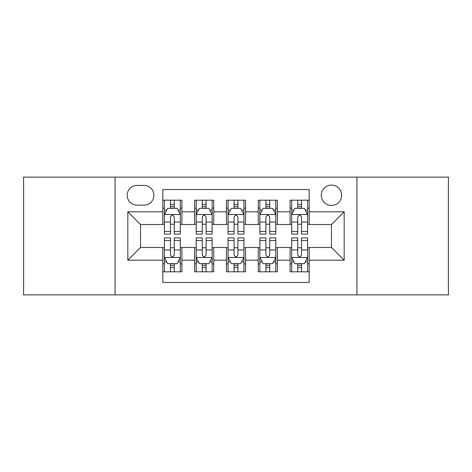 <?xml version="1.0" encoding="UTF-8"?>
<svg xmlns="http://www.w3.org/2000/svg" width="472" height="472" viewBox="0 0 472 472"><rect width="100%" height="100%" fill="white"/><g stroke="black" fill="none" stroke-linecap="round" stroke-linejoin="round"><path stroke-width="0.71" d="M331.462 185.089A10.183 10.183 0 0 0 321.279 195.272A10.183 10.183 0 0 0 331.462 205.45A10.183 10.183 0 0 0 341.645 195.272A10.183 10.183 0 0 0 331.462 185.089M356.915 294.87L448.4 294.87L448.4 177.13L356.915 177.13L356.915 294.87L115.085 294.87L115.085 177.13L23.6 177.13L23.6 294.87L115.085 294.87M309.184 200.205L290.097 200.205L290.097 211.816L277.365 211.816L277.365 224.542L290.097 224.542L290.097 211.816M277.365 211.816L277.365 200.205L258.272 200.205L258.272 211.816L245.546 211.816L245.546 224.542L258.272 224.542L258.272 211.816M245.546 211.816L245.546 200.205L226.454 200.205L226.454 211.816L213.727 211.816L213.727 224.542L226.454 224.542L226.454 211.816M213.727 211.816L213.727 200.205L194.635 200.205L194.635 224.542L181.903 224.542L181.903 200.205L162.816 200.205M162.816 271.795L181.903 271.795L181.903 247.458L194.635 247.458L194.635 271.795L213.727 271.795L213.727 247.458L226.454 247.458L226.454 260.184L213.727 260.184M226.454 260.184L226.454 271.795L245.546 271.795L245.546 247.458L258.272 247.458L258.272 260.184L245.546 260.184M258.272 260.184L258.272 271.795L277.365 271.795L277.365 247.458L290.097 247.458L290.097 260.184L277.365 260.184M137.039 205.137L144.037 205.137A9.865 9.865 0 0 0 153.901 195.272A9.865 9.865 0 0 0 144.037 185.407L137.039 185.407A9.865 9.865 0 0 0 127.174 195.272A9.865 9.865 0 0 0 137.039 205.137M356.915 177.13L115.085 177.13M309.184 211.816L309.184 189.543L162.816 189.543L162.816 224.542L140.538 224.542L140.538 247.458L162.816 247.458L162.816 282.457L309.184 282.457L309.184 247.458L331.462 247.458L331.462 224.542L309.184 224.542L309.184 211.816L344.188 211.816L344.188 260.184L309.184 260.184M162.816 260.184L127.812 260.184L127.812 211.816L162.816 211.816M290.097 260.184L290.097 271.795L309.184 271.795M162.816 208.158L164.403 208.158M170.451 208.158L174.268 208.158M180.316 208.158L181.903 208.158M162.816 224.224L164.403 224.224M170.451 224.224L174.268 224.224M180.316 224.224L181.903 224.224M162.816 247.776L164.403 247.776M170.451 247.776L174.268 247.776M180.316 247.776L181.903 247.776M162.816 263.842L164.403 263.842M170.451 263.842L174.268 263.842M180.316 263.842L181.903 263.842M194.635 224.224L196.222 224.224M202.27 224.224L206.087 224.224M212.135 224.224L213.727 224.224M194.635 208.158L196.222 208.158M202.27 208.158L206.087 208.158M212.135 208.158L213.727 208.158M194.635 247.776L196.222 247.776M202.27 247.776L206.087 247.776M212.135 247.776L213.727 247.776M194.635 263.842L196.222 263.842M202.27 263.842L206.087 263.842M212.135 263.842L213.727 263.842M226.454 247.776L228.047 247.776M234.088 247.776L237.912 247.776M243.953 247.776L245.546 247.776M226.454 263.842L228.047 263.842M234.088 263.842L237.912 263.842M243.953 263.842L245.546 263.842M226.454 208.158L228.047 208.158M234.088 208.158L237.912 208.158M243.953 208.158L245.546 208.158M226.454 224.224L228.047 224.224M234.088 224.224L237.912 224.224M243.953 224.224L245.546 224.224M258.272 247.776L259.865 247.776M265.913 247.776L269.73 247.776M275.778 247.776L277.365 247.776M258.272 263.842L259.865 263.842M265.913 263.842L269.73 263.842M275.778 263.842L277.365 263.842M258.272 208.158L259.865 208.158M265.913 208.158L269.73 208.158M275.778 208.158L277.365 208.158M258.272 224.224L259.865 224.224M265.913 224.224L269.73 224.224M275.778 224.224L277.365 224.224M290.097 247.776L291.684 247.776M297.732 247.776L301.549 247.776M307.596 247.776L309.184 247.776M290.097 263.842L291.684 263.842M297.732 263.842L301.549 263.842M307.596 263.842L309.184 263.842M290.097 208.158L291.684 208.158M297.732 208.158L301.549 208.158M307.596 208.158L309.184 208.158M290.097 224.224L291.684 224.224M297.732 224.224L301.549 224.224M307.596 224.224L309.184 224.224M140.538 224.542L127.812 211.816M140.538 247.458L127.812 260.184M344.188 211.816L331.462 224.542M344.188 260.184L331.462 247.458M174.268 204.341L170.451 204.341M180.316 231.498L174.268 231.498L174.268 234.088L180.316 234.088L180.316 214.683L177.13 208.317L167.584 208.317L164.403 214.683L164.403 234.088L170.451 234.088L170.451 231.498L164.403 231.498M164.403 214.683L164.403 200.205M180.316 214.683L180.316 200.205M170.451 208.317L170.451 200.205M174.268 200.205L174.268 208.317M174.268 231.498L174.268 217.067C173 214.612 171.725 214.612 170.451 217.067L170.451 231.498M170.451 267.659L174.268 267.659M164.403 240.502L170.451 240.502L170.451 237.912L164.403 237.912L164.403 257.317L167.584 263.683L177.13 263.683L180.316 257.317L180.316 237.912L174.268 237.912L174.268 240.502L180.316 240.502M180.316 257.317L180.316 271.795M164.403 257.317L164.403 271.795M174.268 263.683L174.268 271.795M170.451 271.795L170.451 263.683M170.451 240.502L170.451 254.933C171.72 257.387 172.994 257.387 174.268 254.933L174.268 240.502M206.087 204.341L202.27 204.341M212.135 231.498L206.087 231.498L206.087 234.088L212.135 234.088L212.135 214.683L208.954 208.317L199.408 208.317L196.222 214.683L196.222 234.088L202.27 234.088L202.27 231.498L196.222 231.498M196.222 214.683L196.222 200.205M212.135 214.683L212.135 200.205M202.27 208.317L202.27 200.205M206.087 200.205L206.087 208.317M206.087 231.498L206.087 217.067C204.818 214.612 203.544 214.612 202.27 217.067L202.27 231.498M237.912 204.341L234.088 204.341M243.953 231.498L237.912 231.498L237.912 234.088L243.953 234.088L243.953 214.683L240.773 208.317L231.227 208.317L228.047 214.683L228.047 234.088L234.088 234.088L234.088 231.498L228.047 231.498M228.047 214.683L228.047 200.205M243.953 214.683L243.953 200.205M234.088 208.317L234.088 200.205M237.912 200.205L237.912 208.317M237.912 231.498L237.912 217.067C236.637 214.612 235.363 214.612 234.088 217.067L234.088 231.498M269.73 204.341L265.913 204.341M275.778 231.498L269.73 231.498L269.73 234.088L275.778 234.088L275.778 214.683L272.592 208.317L263.046 208.317L259.865 214.683L259.865 234.088L265.913 234.088L265.913 231.498L259.865 231.498M259.865 214.683L259.865 200.205M275.778 214.683L275.778 200.205M265.913 208.317L265.913 200.205M269.73 200.205L269.73 208.317M269.73 231.498L269.73 217.067C268.456 214.612 267.187 214.612 265.913 217.067L265.913 231.498M301.549 204.341L297.732 204.341M307.596 231.498L301.549 231.498L301.549 234.088L307.596 234.088L307.596 214.683L304.416 208.317L294.87 208.317L291.684 214.683L291.684 234.088L297.732 234.088L297.732 231.498L291.684 231.498M291.684 214.683L291.684 200.205M307.596 214.683L307.596 200.205M297.732 208.317L297.732 200.205M301.549 200.205L301.549 208.317M301.549 231.498L301.549 217.067C300.28 214.612 299.006 214.612 297.732 217.067L297.732 231.498M202.27 267.659L206.087 267.659M196.222 240.502L202.27 240.502L202.27 237.912L196.222 237.912L196.222 257.317L199.408 263.683L208.954 263.683L212.135 257.317L212.135 237.912L206.087 237.912L206.087 240.502L212.135 240.502M212.135 257.317L212.135 271.795M196.222 257.317L196.222 271.795M206.087 263.683L206.087 271.795M202.27 271.795L202.27 263.683M202.27 240.502L202.27 254.933C203.544 257.387 204.813 257.387 206.087 254.933L206.087 240.502M234.088 267.659L237.912 267.659M228.047 240.502L234.088 240.502L234.088 237.912L228.047 237.912L228.047 257.317L231.227 263.683L240.773 263.683L243.953 257.317L243.953 237.912L237.912 237.912L237.912 240.502L243.953 240.502M243.953 257.317L243.953 271.795M228.047 257.317L228.047 271.795M237.912 263.683L237.912 271.795M234.088 271.795L234.088 263.683M234.088 240.502L234.088 254.933C235.363 257.387 236.637 257.387 237.912 254.933L237.912 240.502M265.913 267.659L269.73 267.659M259.865 240.502L265.913 240.502L265.913 237.912L259.865 237.912L259.865 257.317L263.046 263.683L272.592 263.683L275.778 257.317L275.778 237.912L269.73 237.912L269.73 240.502L275.778 240.502M275.778 257.317L275.778 271.795M259.865 257.317L259.865 271.795M269.73 263.683L269.73 271.795M265.913 271.795L265.913 263.683M265.913 240.502L265.913 254.933C267.181 257.387 268.456 257.387 269.73 254.933L269.73 240.502M297.732 267.659L301.549 267.659M291.684 240.502L297.732 240.502L297.732 237.912L291.684 237.912L291.684 257.317L294.87 263.683L304.416 263.683L307.596 257.317L307.596 237.912L301.549 237.912L301.549 240.502L307.596 240.502M307.596 257.317L307.596 271.795M291.684 257.317L291.684 271.795M301.549 263.683L301.549 271.795M297.732 271.795L297.732 263.683M297.732 240.502L297.732 254.933C299 257.387 300.275 257.387 301.549 254.933L301.549 240.502M194.635 260.184L181.903 260.184M194.635 211.816L181.903 211.816M180.233 214.524L164.486 214.524M164.403 210.07L166.71 210.07M178.009 210.07L180.316 210.07M170.451 222.058L164.403 222.058M180.316 222.058L174.268 222.058M174.268 206.364L170.451 206.364M164.486 257.476L180.233 257.476M180.316 261.93L178.009 261.93M166.71 261.93L164.403 261.93M174.268 249.942L180.316 249.942M164.403 249.942L170.451 249.942M170.451 265.636L174.268 265.636M212.058 214.524L196.305 214.524M196.222 210.07L198.529 210.07M209.828 210.07L212.135 210.07M202.27 222.058L196.222 222.058M212.135 222.058L206.087 222.058M206.087 206.364L202.27 206.364M243.876 214.524L228.123 214.524M228.047 210.07L230.354 210.07M241.646 210.07L243.953 210.07M234.088 222.058L228.047 222.058M243.953 222.058L237.912 222.058M237.912 206.364L234.088 206.364M275.695 214.524L259.942 214.524M259.865 210.07L262.172 210.07M273.471 210.07L275.778 210.07M265.913 222.058L259.865 222.058M275.778 222.058L269.73 222.058M269.73 206.364L265.913 206.364M307.514 214.524L291.767 214.524M291.684 210.07L293.991 210.07M305.29 210.07L307.596 210.07M297.732 222.058L291.684 222.058M307.596 222.058L301.549 222.058M301.549 206.364L297.732 206.364M196.305 257.476L212.058 257.476M212.135 261.93L209.828 261.93M198.529 261.93L196.222 261.93M206.087 249.942L212.135 249.942M196.222 249.942L202.27 249.942M202.27 265.636L206.087 265.636M228.123 257.476L243.876 257.476M243.953 261.93L241.646 261.93M230.354 261.93L228.047 261.93M237.912 249.942L243.953 249.942M228.047 249.942L234.088 249.942M234.088 265.636L237.912 265.636M259.942 257.476L275.695 257.476M275.778 261.93L273.471 261.93M262.172 261.93L259.865 261.93M269.73 249.942L275.778 249.942M259.865 249.942L265.913 249.942M265.913 265.636L269.73 265.636M291.767 257.476L307.514 257.476M307.596 261.93L305.29 261.93M293.991 261.93L291.684 261.93M301.549 249.942L307.596 249.942M291.684 249.942L297.732 249.942M297.732 265.636L301.549 265.636"/></g></svg>
